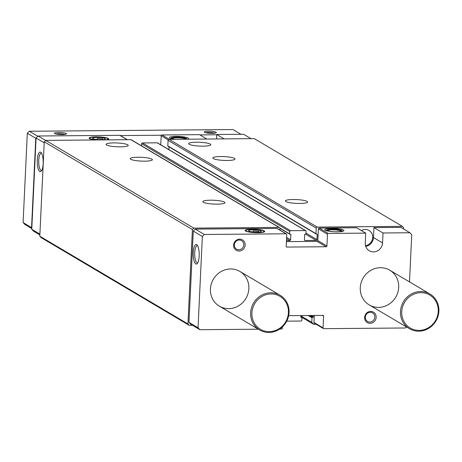 <?xml version="1.0" encoding="UTF-8"?>
<svg xmlns="http://www.w3.org/2000/svg" width="462" height="462" viewBox="0 0 462 462"><rect width="100%" height="100%" fill="white"/><g stroke="black" fill="none" stroke-linecap="round" stroke-linejoin="round"><path stroke-width="0.69" d="M373.943 227.61L373.475 237.532L382.548 242.902L383.015 232.981L373.943 227.61L400.837 227.385L409.909 232.756L411.734 234.725L409.511 281.901M383.015 232.981L409.909 232.756M331.479 228.419A9.569 1.64 2.7 0 0 324.832 229.839A9.569 1.64 2.7 0 0 334.274 231.762A9.569 1.64 2.7 0 0 343.855 230.734A9.569 1.64 2.7 0 0 331.479 228.419M286.405 241.632L317.036 241.372A0.808 0.757 -59.4 0 0 317.839 240.575L318.393 228.869A0.808 0.757 -59.4 0 1 319.196 228.066L356.658 227.754L365.725 233.125L328.268 233.437A0.808 0.757 -59.4 0 0 327.46 234.24L326.911 245.946A0.808 0.757 -59.4 0 1 326.103 246.743L286.914 247.072A0.808 0.757 -59.4 0 1 286.186 246.286L286.735 234.581A0.808 0.757 -59.4 0 0 286.007 233.795L204.366 234.477L202.35 236.475L198.048 327.737L199.873 329.706L258.322 329.215M360.273 287.711A20.161 18.896 -59.4 0 1 389.755 270.201A20.161 18.896 -59.4 0 1 395.738 297.176A20.161 18.896 -59.4 0 1 369.207 304.891A20.161 18.896 -59.4 0 1 360.273 287.711M233.622 245.137A6.046 5.671 -59.4 0 1 242.51 239.911A6.046 5.671 -59.4 0 1 242.024 250.219A6.046 5.671 -59.4 0 1 233.622 245.137M364.633 317.417A6.046 5.671 -59.4 0 1 373.515 312.191A6.046 5.671 -59.4 0 1 373.03 322.499A6.046 5.671 -59.4 0 1 364.633 317.417M210.435 288.964A20.161 18.896 -59.4 0 1 239.917 271.454A20.161 18.896 -59.4 0 1 245.905 298.429A20.161 18.896 -59.4 0 1 219.369 306.15A20.161 18.896 -59.4 0 1 210.435 288.964M382.548 242.902A9.073 8.501 -59.4 0 1 369.277 250.779A9.073 8.501 -59.4 0 1 365.257 243.047L365.725 233.125M282.38 326.911L282.322 328.222A0.808 0.757 -59.4 0 1 281.514 329.025L279.729 329.036M406.456 326.952L405.417 327.985L323.775 328.667A0.808 0.757 -59.4 0 1 323.048 327.881L323.596 316.175A0.808 0.757 -59.4 0 0 322.869 315.39L288.658 315.673M224.157 138.895L216.736 134.5L243.63 134.275L251.051 138.669M323.4 328.569L314.333 323.198A0.808 0.757 -59.4 0 1 313.975 322.511L314.31 315.459M300.86 315.575L300.791 317.065A0.404 0.375 -59.4 0 0 301.155 317.463L301.634 317.458A0.404 0.375 -59.4 0 1 302.004 317.85L301.888 320.23A0.808 0.757 -59.4 0 1 301.085 321.032L286.717 321.154M316.152 324.278L313.606 324.295L311.775 322.332L311.989 317.764A0.404 0.375 -59.4 0 1 312.393 317.365L312.872 317.365A0.404 0.375 -59.4 0 0 313.276 316.961L313.346 315.471M361.336 230.526A8.264 7.75 -59.4 0 1 369.046 230.492A8.264 7.75 -59.4 0 1 372.493 239.073A8.264 7.75 -59.4 0 1 365.511 245.651M286.452 240.638L289.801 240.61A0.808 0.757 -59.4 0 0 290.61 239.807L290.852 234.65A0.404 0.375 -59.4 0 0 290.488 234.257L290.003 234.263A0.404 0.375 -59.4 0 1 289.639 233.87L289.755 231.485A0.808 0.757 -59.4 0 1 290.558 230.688L305.347 230.561A0.808 0.757 -59.4 0 1 306.081 231.352L305.971 233.732A0.404 0.375 -59.4 0 1 305.567 234.13L305.087 234.136A0.404 0.375 -59.4 0 0 304.683 234.534L304.441 239.691A0.808 0.757 -59.4 0 0 305.168 240.483L316.118 240.39A0.808 0.757 -59.4 0 0 316.926 239.587L317.169 234.43A0.404 0.375 -59.4 0 0 316.805 234.038L316.326 234.043A0.404 0.375 -59.4 0 1 315.956 233.645L316.222 228.095A1.011 0.947 -59.4 0 1 317.227 227.09L402.408 226.38L403.701 227.772L403.638 229.042M192.452 325.312L189.235 325.34L187.942 323.949L192.394 229.539L193.821 228.124L279.002 227.414A1.011 0.947 -59.4 0 1 279.914 228.395L279.839 230.018M199.873 329.706L190.806 324.336L188.975 322.366L193.278 231.104L195.293 229.106L276.934 228.424A0.808 0.757 -59.4 0 1 277.31 228.523L286.376 233.893M373.475 237.532A9.073 8.501 -59.4 0 1 365.742 246.413M313.606 324.295L300.808 316.718M311.775 322.332L300.849 315.858M189.235 325.34L41.095 237.601L39.801 236.209L44.254 141.805L45.68 140.39L130.862 139.674A1.011 0.947 -59.4 0 1 131.329 139.801L279.464 227.535M187.942 323.949L39.801 236.209M192.394 229.539L44.254 141.805M193.821 228.124L45.68 140.39M217.209 204.14A11.088 1.906 -177.3 0 1 202.806 201.651A11.088 1.906 -177.3 0 1 213.97 200.271A11.088 1.906 -177.3 0 1 224.959 202.697A11.088 1.906 -177.3 0 1 217.209 204.14M144.652 161.169A11.088 1.906 -177.3 0 1 130.249 158.68A11.088 1.906 -177.3 0 1 141.412 157.299A11.088 1.906 -177.3 0 1 152.402 159.725A11.088 1.906 -177.3 0 1 144.652 161.169M120.466 146.847A11.088 1.906 -177.3 0 1 106.064 144.352A11.088 1.906 -177.3 0 1 117.227 142.972A11.088 1.906 -177.3 0 1 128.217 145.397A11.088 1.906 -177.3 0 1 120.466 146.847M141.516 145.836L141.615 143.751A0.808 0.757 -59.4 0 1 142.417 142.949L157.213 142.827A0.808 0.757 -59.4 0 1 157.582 142.925L305.723 230.665M168.89 149.624L169.023 146.864M168.185 146.304A0.404 0.375 -59.4 0 1 167.816 145.911L168.081 140.356A1.011 0.947 -59.4 0 1 169.086 139.357L254.267 138.64L402.408 226.38M299.809 203.453A11.088 1.906 -177.3 0 1 285.406 200.958A11.088 1.906 -177.3 0 1 296.575 199.578A11.088 1.906 -177.3 0 1 307.559 202.004A11.088 1.906 -177.3 0 1 299.809 203.453M227.252 160.476A11.088 1.906 -177.3 0 1 212.849 157.987A11.088 1.906 -177.3 0 1 224.018 156.606A11.088 1.906 -177.3 0 1 235.002 159.032A11.088 1.906 -177.3 0 1 227.252 160.476M203.066 146.154A11.088 1.906 -177.3 0 1 188.663 143.659A11.088 1.906 -177.3 0 1 199.827 142.284A11.088 1.906 -177.3 0 1 210.816 144.704A11.088 1.906 -177.3 0 1 203.066 146.154M188.975 322.366L198.048 327.737M199.168 256.006A9.806 2.974 -90.5 0 0 197.095 244.964A9.806 2.974 -90.5 0 0 193.255 254.291A9.806 2.974 -90.5 0 0 197.251 263.554A9.806 2.974 -90.5 0 0 199.168 256.006M193.278 231.104L202.35 236.475M195.293 229.106L204.366 234.477M251.992 229.227A9.806 1.681 2.7 0 0 245.276 230.804A9.806 1.681 2.7 0 0 254.851 232.646A9.806 1.681 2.7 0 0 264.564 231.716A9.806 1.681 2.7 0 0 251.992 229.227M39.865 234.939L33.593 231.225L31.768 229.256L36.071 137.999L38.086 135.995L119.727 135.314A0.808 0.757 -59.4 0 1 120.103 135.412L127.35 139.703M39.905 234.078L31.768 229.256M43.168 163.617A9.806 2.974 -90.5 0 0 41.095 152.57A9.806 2.974 -90.5 0 0 37.255 161.896A9.806 2.974 -90.5 0 0 41.251 171.159A9.806 2.974 -90.5 0 0 43.168 163.617M44.208 142.816L36.071 137.999M45.611 140.454L38.086 135.995M107.115 139.876A9.806 1.681 2.7 0 0 108.564 139.322A9.806 1.681 2.7 0 0 95.992 136.833A9.806 1.681 2.7 0 0 89.276 138.415A9.806 1.681 2.7 0 0 95.311 139.974M160.753 144.802L161.18 135.759A0.808 0.757 -59.4 0 1 161.989 134.962L199.445 134.644L206.866 139.039M187.543 139.201A9.569 1.64 2.7 0 0 188.456 138.698A9.569 1.64 2.7 0 0 176.086 136.388A9.569 1.64 2.7 0 0 169.439 137.803A9.569 1.64 2.7 0 0 174.324 139.31M216.736 134.5L216.528 138.958M185.718 139.183A6.855 1.178 2.7 0 0 176.859 137.78A6.855 1.178 2.7 0 0 172.118 138.542M185.637 139.218A7.155 1.23 2.7 0 0 186.042 138.941A7.155 1.23 2.7 0 0 176.79 137.214A7.155 1.23 2.7 0 0 171.818 138.271A7.155 1.23 2.7 0 0 174.867 139.31M186.238 139.212A7.663 1.317 2.7 0 0 186.481 138.612A7.663 1.317 2.7 0 0 176.64 137.122A7.663 1.317 2.7 0 0 171.414 137.901A7.663 1.317 2.7 0 0 174.064 139.276M171.414 137.901L170.998 138.265A8.062 1.386 2.7 0 0 170.865 138.502A8.062 1.386 2.7 0 0 170.876 138.594M186.971 139.206A8.062 1.386 2.7 0 0 186.862 139.01L186.481 138.612M171.061 138.207A8.87 1.525 2.7 0 0 170.432 138.438M187.347 139.201A8.87 1.525 2.7 0 0 186.798 138.946M341.112 231.214A6.855 1.178 2.7 0 0 332.253 229.816A6.855 1.178 2.7 0 0 327.512 230.573M332.184 229.244A7.155 1.23 2.7 0 0 327.212 230.307A7.155 1.23 2.7 0 0 334.274 231.745A7.155 1.23 2.7 0 0 341.441 230.977A7.155 1.23 2.7 0 0 332.184 229.244M339.108 231.762A7.663 1.317 2.7 0 0 341.88 230.642A7.663 1.317 2.7 0 0 332.034 229.158A7.663 1.317 2.7 0 0 326.807 229.932A7.663 1.317 2.7 0 0 329.458 231.306M326.807 229.932L326.391 230.301A8.062 1.386 2.7 0 0 326.259 230.532A8.062 1.386 2.7 0 0 326.27 230.63L326.259 230.532M342.348 231.387A8.062 1.386 2.7 0 0 342.371 231.295A8.062 1.386 2.7 0 0 342.255 231.046L341.88 230.642M326.461 230.238A8.87 1.525 2.7 0 0 325.826 230.474M342.804 231.277A8.87 1.525 2.7 0 0 342.198 230.983M41.603 153.297A8.634 2.622 -90.5 0 0 41.274 153.228A8.634 2.622 -90.5 0 0 38.727 161.885A8.634 2.622 -90.5 0 0 41.418 170.495A8.634 2.622 -90.5 0 0 41.747 170.426M197.603 245.686A8.634 2.622 -90.5 0 0 197.274 245.622A8.634 2.622 -90.5 0 0 194.727 254.279A8.634 2.622 -90.5 0 0 197.418 262.89A8.634 2.622 -90.5 0 0 197.748 262.814M365.344 317.215A4.955 4.643 -59.4 0 1 372.591 312.913A4.955 4.643 -59.4 0 1 374.064 319.542A4.955 4.643 -59.4 0 1 367.538 321.442A4.955 4.643 -59.4 0 1 365.344 317.215M234.338 244.935A4.955 4.643 -59.4 0 1 241.586 240.633A4.955 4.643 -59.4 0 1 243.058 247.262A4.955 4.643 -59.4 0 1 236.532 249.162A4.955 4.643 -59.4 0 1 234.338 244.935M31.797 228.569L24.925 224.497L23.1 222.528L27.31 133.252L29.325 131.254L232.946 129.545L240.973 134.298M31.832 227.83L23.1 222.528M31.566 227.541L35.776 138.265L27.31 133.252M35.776 138.265L37.792 136.267L29.325 131.254M54.689 133.582A6.046 1.04 -177.3 0 1 54.493 133.431A6.046 1.04 -177.3 0 1 60.499 132.496A6.046 1.04 -177.3 0 1 66.389 133.992A6.046 1.04 -177.3 0 1 60.817 134.586A6.046 1.04 -177.3 0 1 54.689 133.582M204.522 132.328A6.046 1.04 -177.3 0 1 204.331 132.178A6.046 1.04 -177.3 0 1 210.337 131.243A6.046 1.04 -177.3 0 1 216.228 132.738A6.046 1.04 -177.3 0 1 210.655 133.333A6.046 1.04 -177.3 0 1 204.522 132.328M120.368 135.574L161.4 135.227M199.89 134.91L216.724 134.765M438.9 311.197A20.161 18.896 120.6 0 0 429.966 294.017A20.161 18.896 120.6 0 0 403.43 301.732A20.161 18.896 120.6 0 0 409.419 328.707A20.161 18.896 120.6 0 0 438.9 311.197M438.242 311.388A19.15 17.949 120.6 0 0 411.636 295.293A19.15 17.949 120.6 0 0 410.1 327.939A19.15 17.949 120.6 0 0 438.242 311.388M289.062 312.456A20.161 18.896 120.6 0 0 280.128 295.27A20.161 18.896 120.6 0 0 253.598 302.985A20.161 18.896 120.6 0 0 259.58 329.96A20.161 18.896 120.6 0 0 289.062 312.456M288.404 312.641A19.15 17.949 120.6 0 0 261.804 296.552A19.15 17.949 120.6 0 0 260.262 329.192A19.15 17.949 120.6 0 0 288.404 312.641M205.804 132.767A4.955 0.849 -177.3 0 1 210.274 132.502A4.955 0.849 -177.3 0 1 214.703 133.189M55.971 134.026A4.955 0.849 -177.3 0 1 60.441 133.755A4.955 0.849 -177.3 0 1 64.865 134.442M100.855 139.709A6.399 1.097 -177.3 0 1 92.625 138.467A6.399 1.097 -177.3 0 1 98.984 137.48A6.399 1.097 -177.3 0 1 105.221 139.062A6.399 1.097 -177.3 0 1 100.855 139.709M97.176 139.553L97.228 138.433L102.639 138.889L102.599 139.645M96.46 139.963A9.09 1.559 -177.3 0 1 90.275 138.646A9.09 1.559 -177.3 0 1 90.003 137.884A9.09 1.559 -177.3 0 1 99.007 137.018A9.09 1.559 -177.3 0 1 107.889 138.727A9.09 1.559 -177.3 0 1 105.96 139.882M256.855 232.103A6.399 1.097 -177.3 0 1 248.625 230.861A6.399 1.097 -177.3 0 1 254.984 229.868A6.399 1.097 -177.3 0 1 261.221 231.456A6.399 1.097 -177.3 0 1 256.855 232.103M253.176 231.941L253.228 230.827L258.639 231.277L258.599 232.034M246.275 231.04A9.09 1.559 -177.3 0 1 246.003 230.272A9.09 1.559 -177.3 0 1 255.007 229.406A9.09 1.559 -177.3 0 1 263.889 231.115A9.09 1.559 -177.3 0 1 257.057 232.582A9.09 1.559 -177.3 0 1 246.275 231.04M319.196 228.066L328.268 233.437M311.989 317.764L308.183 315.511M312.393 317.365L309.245 315.506M312.872 317.365L309.725 315.5M313.276 316.961L310.793 315.488M301.155 317.463L300.837 317.273M301.634 317.458L300.797 316.961M279.002 227.414L130.862 139.674M289.801 240.61L286.544 238.681M290.61 239.807L286.602 237.439M290.852 234.65L290.194 234.263M289.639 233.87L279.88 228.089M289.755 231.485L141.615 143.751M290.558 230.688L142.417 142.949M305.347 230.561L157.213 142.827M305.168 240.483L304.527 240.101M316.118 240.39L305.555 234.13M316.926 239.587L306 233.119M317.169 234.43L316.51 234.038M315.956 233.645L167.816 145.911M316.222 228.095L168.081 140.356M317.227 227.09L169.086 139.357M313.975 322.511L323.048 327.881M322.274 315.396L323.596 316.175M276.934 228.424L286.007 233.795M286.273 246.696L286.914 247.072M317.036 241.372L326.103 246.743M317.839 240.575L326.911 245.946M318.393 228.869L327.46 234.24M127.148 139.709L119.727 135.314M168.203 139.917L161.18 135.759M169.41 139.351L161.989 134.962M301.825 317.504L300.797 316.897M289.818 234.211L279.914 228.344M316.135 233.991L167.995 146.252M369.207 304.891L409.419 328.707M389.755 270.201L429.966 294.017M219.369 306.15L259.58 329.96M239.917 271.454L280.128 295.27M90.003 137.884L89.333 138.473M107.889 138.727L108.495 139.374M246.003 230.272L245.334 230.867M263.889 231.115L264.495 231.768"/></g></svg>
